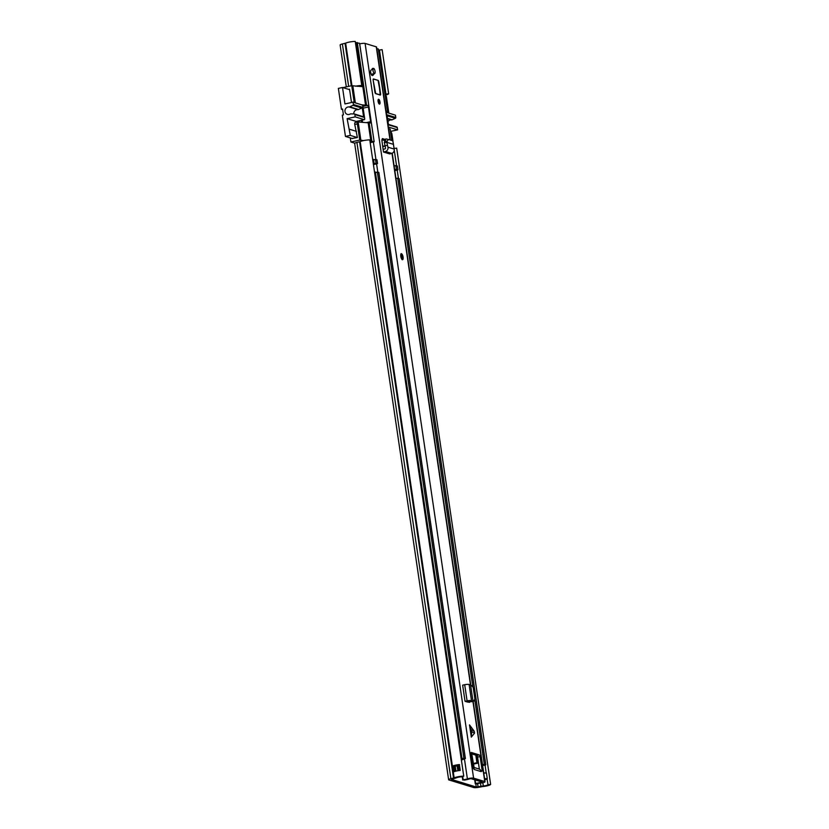 <?xml version="1.0" encoding="UTF-8"?>
<svg xmlns="http://www.w3.org/2000/svg" width="829" height="829" viewBox="0 0 829 829"><rect width="100%" height="100%" fill="white"/><g stroke="black" fill="none" stroke-linecap="round" stroke-linejoin="round"><path stroke-width="1.24" d="M394.044 148.464L396.676 148.132L490.633 784.41A6.414 1.161 -8.4 0 1 482.582 786.566L478.882 787.26A4.228 0.767 -8.4 0 1 473.773 787.55L448.935 779.954A4.228 0.767 -8.4 0 1 448.624 779.726A4.228 0.767 -8.4 0 1 450.883 778.69L454.147 777.871A6.414 1.161 -8.4 0 1 463.743 776.172L462.022 776.804A3.699 0.663 -8.4 0 0 456.489 777.778A4.228 0.767 171.6 0 1 454.769 778.327L451.432 779.405L476.26 787.011L480.934 786.338A4.228 0.767 171.6 0 1 483.317 785.985A3.699 0.663 -8.4 0 0 487.96 784.742L487.089 778.866A3.699 0.663 -8.4 0 1 486.333 779.322A3.699 0.663 -8.4 0 1 484.747 779.768M394.262 150.236L396.552 165.717M397.205 170.194L398.417 178.349M485.069 765.177L486.208 772.929M484.623 778.928A3.015 0.539 -8.4 0 1 487.297 778.835L486.436 772.96A3.015 0.539 171.6 0 0 483.753 773.053M490.633 784.41L487.96 784.742M379.464 50.02L385.972 94.102L388.646 93.77L382.138 49.678L379.464 50.02A3.699 0.663 -8.4 0 1 378.573 50.528M385.081 94.61A3.699 0.663 171.6 0 0 385.972 94.102M385.164 95.2A6.414 1.161 171.6 0 0 388.646 93.77M346.315 86.879L340.128 44.994A4.228 0.767 -8.4 0 1 342.387 43.968L345.652 43.139A6.414 1.161 -8.4 0 1 355.247 41.45L361.755 85.532L360.035 86.164A3.699 0.663 171.6 0 0 357.589 86.351M459.37 764.556L458.416 765.167A3.699 0.663 171.6 0 0 454.966 765.934L452.624 766.017A6.414 1.161 -8.4 0 1 459.37 764.556L460.24 770.431A6.414 1.161 171.6 0 0 453.494 771.892L453.494 771.892M448.624 779.726L354.667 143.448A4.228 0.767 -8.4 0 1 356.926 142.422L360.19 141.593A6.414 1.161 -8.4 0 1 369.786 139.904L463.743 776.172M361.755 85.532A6.414 1.161 171.6 0 0 355.548 86.216M459.722 770.483L460.24 770.431M452.624 766.017L453.328 771.809L454.23 771.623M458.416 765.167L459.598 764.68M458.572 765.581L454.966 765.934M486.333 779.322L484.664 779.219M382.76 147.013A35.678 12.466 77.7 0 0 383.371 146.567L382.687 146.287L384.884 145.8A0.756 0.694 -73 0 0 384.988 145.769M370.19 142.702L374.148 141.738L359.558 43.243L355.444 42.807M369.941 141.003L374.097 141.697M352.107 138.474L357.392 137.552L354.75 124.474L357.372 123.904L359.755 140.06L363.568 140.588M359.755 140.06L350.905 141.997L350.304 137.925M354.833 143.199L350.905 141.997M385.07 146.122L383.361 146.495M386.045 111.366A1.513 0.528 -102.3 0 1 386.273 111.076A1.513 0.528 -102.3 0 1 386.376 111.086L387.568 111.469L387.433 112.703M387.713 112.796L387.526 111.532M356.315 42.611L362.822 86.693L351.734 85.698L354.118 101.863L351.486 102.433L349.537 89.211L348.719 89.387M355.351 102.889L352.864 86.04M361.631 104.806L367.641 105.345A1.513 0.528 -102.3 0 1 368.428 106.993L370.594 121.687A1.513 0.528 -102.3 0 1 370.356 122.982A1.513 0.528 -102.3 0 1 370.252 122.982L357.9 121.956A2.269 0.788 -102.3 0 0 357.745 121.946A2.269 0.788 -102.3 0 0 357.372 123.904M362.822 86.693L365.537 105.065M354.263 102.547A2.269 0.788 -102.3 0 1 354.118 101.863M354.75 124.474A2.269 0.788 -102.3 0 1 355.113 122.526A2.269 0.788 -102.3 0 1 355.268 122.526M362.563 122.329L362.232 120.132M378.304 49.077L376.77 48.507M390.138 129.158L388.988 128.713A1.513 0.528 -102.3 0 1 388.532 128.184M392.946 140.847L392.003 134.505A2.269 0.788 -102.3 0 0 390.832 132.039L390.594 131.966M356.47 131.314L355.724 131.086M385.278 95.967L386.366 96.299L388.749 112.454A2.269 0.788 -102.3 0 1 388.811 113.127M342.937 87.615L351.734 85.698M360.895 140.412L358.18 122.039M368.138 122.702L370.853 141.065M382.687 146.287L382.449 144.671M394.065 148.464L393.236 142.868M363.009 116.64A0.756 0.694 107 0 1 363.185 116.671L354.387 113.977A0.756 0.694 107 0 0 354.211 113.946L350.802 113.905A1.513 1.389 107 0 0 350.097 114.091A3.855 3.544 107 0 1 344.957 110.609A3.855 3.544 107 0 1 349.04 106.941L357.838 109.635A1.513 1.389 -73 0 0 358.553 109.511L349.755 106.817L352.936 105.335L361.734 108.029L358.553 109.511M357.838 109.635A3.855 3.544 -73 0 0 353.765 113.946M349.755 106.817A1.513 1.389 107 0 1 349.04 106.941M352.532 138.609L345.465 136.443L342.315 115.138L343.424 114.889L342.553 109.013L341.444 109.262L338.367 88.392L342.512 87.48L349.6 89.656M342.646 109.625L341.444 109.262M361.599 122.267L361.32 120.329M345.465 136.443L350.294 135.386L347.113 118.64L355.195 116.868L364.283 119.656A1.513 0.528 -102.3 0 0 364.387 119.656A1.513 0.528 -102.3 0 0 364.636 118.35L362.895 106.599A1.513 0.528 77.7 0 0 362.118 104.951L353.03 102.174L353.372 104.495A0.756 0.694 107 0 1 352.936 105.335M353.03 102.174L344.947 103.946L342.512 87.48M354.387 113.977A0.756 0.694 107 0 1 354.853 114.547L355.195 116.868M350.294 135.386L357.372 137.552M356.48 131.386L349.392 129.21M347.113 118.64L356.201 121.417A1.513 0.528 77.7 0 0 356.304 121.428A1.513 0.528 77.7 0 0 356.397 121.376M363.185 116.671A0.756 0.694 107 0 1 363.662 117.241L362.169 107.19A0.756 0.694 107 0 1 361.734 108.029M387.568 118.734L391.454 119.925A3.855 3.544 -73 0 0 388.003 121.687M387.133 115.801L395.35 118.319A0.756 0.694 -73 0 0 395.785 117.48L395.443 115.158L386.355 112.381A1.513 0.528 77.7 0 0 386.252 112.371A1.513 0.528 77.7 0 0 386.2 112.392L386.252 112.371M395.35 118.319L392.158 119.801L387.516 118.381M391.454 119.925A1.513 1.389 -73 0 0 392.158 119.801M388.345 126.951A1.513 0.528 77.7 0 0 388.532 127.075L397.609 129.852L397.267 127.531A0.756 0.694 -73 0 0 396.614 126.93M397.609 129.852L390.511 131.407M397.267 127.531L388.469 124.837L386.988 114.785L395.785 117.48M386.003 138.92L388.449 139.448L385.91 138.92L384.324 142.298L386.894 142.35L387.153 141.303L384.708 140.785M388.355 139.438L387.153 141.303M388.48 139.459L392.822 140.785L394.179 149.075A3.471 3.192 -73 0 1 391.723 153.396L389.744 153.945L383.495 152.039L383.112 149.386L384.957 148.878A0.756 0.694 -73 0 0 385.495 147.935L384.324 142.298M474.54 733.168L474.271 731.292L469.504 724.888L471.307 737.116L474.54 733.168L471.68 731.686L469.504 724.888M372.946 68.506A2.798 0.974 77.7 0 0 372.781 68.424A2.798 0.974 77.7 0 0 372.584 68.413A2.798 0.974 77.7 0 0 372.19 68.869A7.233 2.528 -102.3 0 1 371.185 70.03A7.233 2.528 -102.3 0 1 371.133 70.04A2.798 0.974 77.7 0 0 371.123 70.04A2.798 0.974 77.7 0 0 370.76 72.952A2.798 0.974 77.7 0 0 372.294 75.501A12.818 4.477 77.7 0 0 372.376 75.491A12.818 4.477 77.7 0 0 374.076 73.677M380.231 95.055A1.513 0.528 77.7 0 0 380.335 95.055A1.513 0.528 77.7 0 0 380.584 93.76L378.853 81.998A1.513 0.528 77.7 0 0 378.065 80.361L373.516 78.962A1.513 0.528 77.7 0 0 373.413 78.962A1.513 0.528 77.7 0 0 373.174 80.258L374.905 92.019A1.513 0.528 77.7 0 0 375.692 93.656L380.231 95.055A1.513 0.528 -102.3 0 0 380.407 94.848M378.687 99.283A2.487 0.87 77.7 0 0 378.511 99.273A2.487 0.87 77.7 0 0 378.148 101.656A2.487 0.87 77.7 0 0 379.402 104.122A2.487 0.87 77.7 0 0 379.578 104.133A2.487 0.87 77.7 0 0 379.941 101.749A2.487 0.87 77.7 0 0 378.687 99.283M401.505 253.788A3.015 1.057 77.7 0 0 401.298 253.778A3.015 1.057 77.7 0 0 400.853 256.669A3.015 1.057 77.7 0 0 402.376 259.674A3.015 1.057 77.7 0 0 402.583 259.684A3.015 1.057 77.7 0 0 403.029 256.793A3.015 1.057 77.7 0 0 401.505 253.788M484.778 781.56L473.597 778.141A3.627 0.653 171.6 0 0 470.727 778.151A3.627 0.653 171.6 0 0 467.401 778.887A3.699 0.663 -8.4 0 1 463.183 779.716L464.178 780.11A6.414 1.161 -8.4 0 0 469.566 778.877L471.11 778.69L482.281 782.11L481.317 782.472A6.414 1.161 -8.4 0 0 475.691 783.633L477.027 783.954A3.699 0.663 -8.4 0 1 480.913 783.022A3.627 0.653 171.6 0 0 485.038 781.757A3.627 0.653 171.6 0 0 484.778 781.56L472.934 701.396M390.272 140.008L376.553 47.035A3.627 0.653 171.6 0 0 376.283 46.838L365.102 43.419A3.627 0.653 171.6 0 0 359.703 43.906M472.976 767.146L478.975 768.991A3.471 3.192 107 0 1 480.955 770.897L482.022 771.167L482.146 770.514L480.084 756.556L477.597 757.105A1.513 0.528 77.7 0 0 476.81 755.457L470.986 753.675M481.038 770.877L481.141 771.612L474.333 769.53L473.452 768.556L470.996 753.779A1.513 0.528 -102.3 0 1 471.245 752.473A1.513 0.528 -102.3 0 1 471.349 752.483L471.152 752.525M476.81 755.457L479.297 754.918L471.349 752.483M479.297 754.918A1.513 0.528 -102.3 0 1 480.084 756.556M470.012 701.583L469.597 702.35L467.193 701.966L465.038 701.303L467.079 700.878A3.471 0.632 -8.4 0 1 471.494 700.66L466.064 701.614M470.644 685.386L472.965 701.116L473.711 701.096L474.903 698.961L473.183 687.407L471.411 685.469L469.11 684.495A3.471 0.632 -8.4 0 0 464.696 684.713L462.655 685.137L465.038 701.303M385.247 139.448L382.376 138.578L381.91 140.515L383.112 149.386M467.546 701.313L467.649 702.039M479.369 769.136L477.597 757.105M381.868 139.718L384.749 140.598M480.955 770.897A3.471 3.192 107 0 1 481.141 771.612M462.717 776.545L463.183 779.716M474.126 768.763A3.471 3.192 -73 0 0 472.996 767.312M469.494 701.427L468.468 702.184M472.965 701.116L469.546 701.448M472.976 701.179L472.115 700.94M471.711 701.469L470.551 701.728M471.815 701.717L474.022 701.044L470.727 701.738M471.307 737.116L471.68 731.686M383.495 152.039L385.475 151.489A3.471 3.192 -73 0 0 387.941 147.168L386.791 142.35M392.967 144.205L386.894 142.35L384.324 142.65M387.475 145.158L385.029 145.935M374.428 73.543A2.642 0.922 77.7 0 0 374.615 73.553A2.642 0.922 77.7 0 0 374.998 71.025A2.642 0.922 77.7 0 0 373.661 68.403A2.642 0.922 77.7 0 0 373.485 68.392A2.642 0.922 77.7 0 0 373.091 70.921A2.642 0.922 77.7 0 0 374.428 73.543M373.174 80.278L375.672 93.511L380.21 94.9L378.853 81.998M394.687 169.883L395.267 170.152A6.041 1.088 171.6 0 0 394.739 170.214M482.551 764.866L483.12 765.136A6.041 1.088 171.6 0 0 482.592 765.188M482.478 764.411L485.815 764.825L482.654 765.602M399.184 178.774L485.711 764.742M399.153 178.577L395.92 178.245M373.413 164.525A3.772 0.684 -8.4 0 1 374.573 164.36L377.537 163.593L373.247 163.386M376.894 159.883L372.687 159.562M373.361 164.121A6.041 1.088 -8.4 0 1 374.884 163.904L374.076 163.665A6.041 1.088 -8.4 0 1 373.33 163.955M461.214 759.095A6.041 1.088 -8.4 0 1 462.748 758.887L461.94 758.649A6.041 1.088 -8.4 0 1 461.193 758.929M461.276 759.509A3.772 0.684 -8.4 0 1 462.437 759.333L465.287 758.494L461.111 758.369M394.055 165.603L397.309 166.132M374.553 172.204L378.76 172.515M397.288 165.945L397.961 169.841L394.801 170.629M394.625 169.427L397.847 169.758M471.742 753.903L474.001 766.732A21.502 7.513 -102.3 0 1 473.618 767.343M471.898 762.949L472.758 764.006A1.513 0.528 77.7 0 1 473.276 765.416A1.513 0.528 77.7 0 1 473.152 766.638L472.53 767.239M473.162 763.53L476.924 762.701L475.815 755.157M476.924 762.701L478.167 763.084L477.069 755.665M478.167 763.084L473.442 764.11M464.199 759.022L461.359 760.089M475.815 784.016L476.26 787.011M477.618 783.706L478.084 786.908L478.882 787.26M480.447 783.073L480.934 786.338L481.732 786.69M482.83 782.7L483.317 785.985M345.652 43.139L351.952 85.76M360.19 141.593L454.147 777.871M345.04 43.336L351.309 85.791M359.579 141.79L453.536 778.058L454.769 778.327M342.387 43.968L348.657 86.371M356.926 142.422L450.883 778.69L452.126 778.959M483.773 773.198A3.015 0.549 -8.4 0 1 486.457 773.105M484.602 778.773A3.015 0.549 -8.4 0 1 487.286 778.69M452.51 766.224L453.411 766.027L454.282 771.602M453.328 765.861L455.235 766.224L455.96 771.136M455.173 771.333L454.499 765.789M455.349 766.048L457.111 765.934M458.074 765.716L458.851 770.597M457.867 770.752L457.183 766.1L458.603 765.768M370.594 121.687L366.47 122.588M363.123 108.153L368.428 106.993M367.641 105.345L362.864 106.392M357.289 42.548L366.511 105.003M387.516 111.428L378.293 48.973M369.112 122.63L371.827 141.003M391.806 140.474L390.117 129.065M364.283 119.656L356.201 121.417M362.169 107.19L353.372 104.495M354.853 114.547L363.662 117.241M376.283 46.838L390.024 139.925M392.003 153.303L470.551 685.272M365.102 43.419L473.597 778.141M471.411 729.821L474.271 731.292M462.364 776.68L462.841 779.934M373.361 142.008L375.92 159.406M376.604 163.987L377.796 172.038M464.458 758.97L467.401 778.887M475.141 779.923L475.691 783.633M477.514 756.67L479.349 769.125M481.214 781.778L481.317 782.472M480.913 770.783L482.146 770.514M469.11 684.495L471.494 700.66M464.696 684.713L467.079 700.878M387.941 147.168L394.179 149.075M385.475 151.489L391.723 153.396M400.946 256.43A2.642 0.922 77.7 0 0 402.324 259.301A2.642 0.922 77.7 0 0 402.935 257.031A2.642 0.922 77.7 0 0 401.557 254.161A2.642 0.922 77.7 0 0 400.946 256.43M402.718 256.969A2.072 0.725 -102.3 0 1 402.241 258.752A2.072 0.725 -102.3 0 1 401.163 256.493A2.072 0.725 -102.3 0 1 401.64 254.71A2.072 0.725 -102.3 0 1 402.718 256.969M401.277 255.125L401.961 258.461A1.699 0.591 77.7 0 0 402.231 257A1.699 0.591 77.7 0 0 401.267 255.145L401.236 255.145M378.086 80.506L380.532 93.739M373.226 80.278L373.547 79.118M380.532 93.76L380.2 95.086M378.117 99.822A2.072 0.725 -102.3 0 1 379.485 102.019A2.072 0.725 -102.3 0 1 378.988 103.791M378.78 103.49A1.699 0.591 77.7 0 0 378.998 102.05A1.699 0.591 77.7 0 0 378.065 100.195M397.733 178.142L472.799 686.495M474.82 700.163L484.291 764.307M372.946 159.51L373.506 163.323M375.444 159.261L376.014 163.075M373.496 159.386L374.055 163.209M376.863 159.686L377.423 163.51M463.939 759.084L464.489 758.96M374.812 172.142L461.37 758.307M375.361 172.017L461.919 758.183M377.309 171.893L463.867 758.058M378.729 172.328L465.287 758.494M395.868 165.51L396.438 169.323M459.307 770.535L458.52 765.198M355.113 122.526L357.745 121.946M387.568 111.469L378.345 49.015M359.61 43.284L374.148 141.738M391.858 140.484L390.179 129.106M364.387 119.656L356.304 121.428M388.397 124.391L396.801 126.961M392.231 153.21L470.81 685.396M473.162 701.324L485.038 781.757M474.685 779.778L475.297 783.892M462.261 776.711L462.748 780.048M402.241 259.757C402.832 259.778 403.07 258.876 402.956 257.052C402.013 254.171 401.35 253.104 400.946 253.85M371.288 74.278L374.615 73.553M373.278 78.993L377.993 80.392L378.801 81.988M372.294 68.652L373.485 68.392M399.267 178.66L485.815 764.825M376.977 159.769L377.537 163.593M378.843 172.411L465.401 758.576M397.392 166.018L397.961 169.841"/></g></svg>

